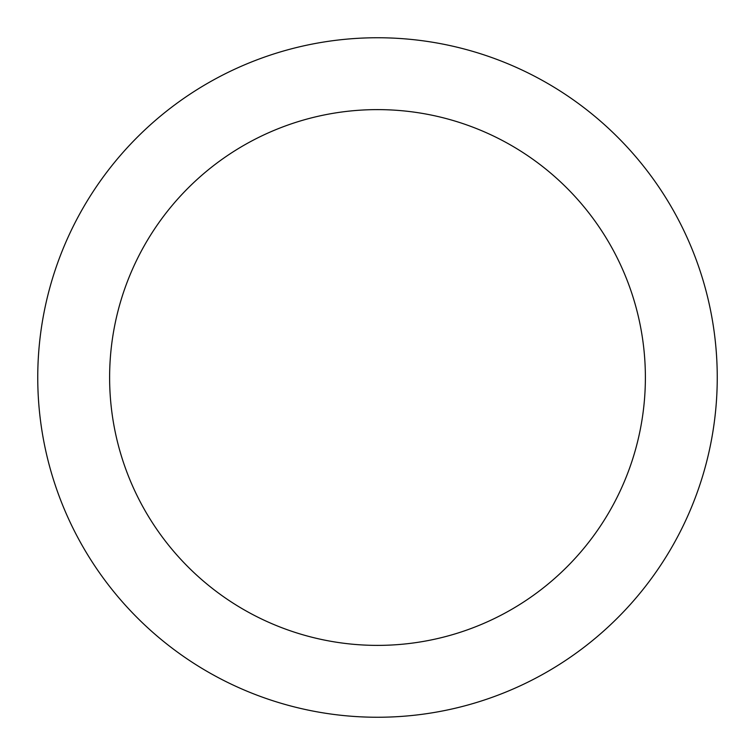 <?xml version="1.0" encoding="UTF-8"?>
<svg xmlns="http://www.w3.org/2000/svg" width="755" height="755" viewBox="0 0 755 755"><rect width="100%" height="100%" fill="white"/><g stroke="black" fill="none" stroke-linecap="round" stroke-linejoin="round"><path stroke-width="1.13" d="M717.25 377.5A339.75 339.75 0 0 0 377.5 37.75A339.75 339.75 0 0 0 37.75 377.5A339.75 339.75 0 0 0 377.5 717.25A339.75 339.75 0 0 0 717.25 377.5M645.383 377.5A267.883 267.883 0 0 0 377.5 109.617A267.883 267.883 0 0 0 109.617 377.5A267.883 267.883 0 0 0 377.5 645.383A267.883 267.883 0 0 0 645.383 377.5"/></g></svg>

